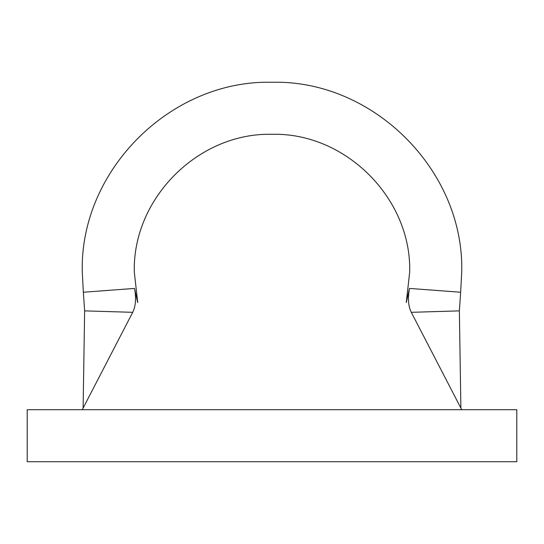 <?xml version="1.0" encoding="UTF-8"?>
<svg xmlns="http://www.w3.org/2000/svg" width="544" height="544" viewBox="0 0 544 544"><rect width="100%" height="100%" fill="white"/><g stroke="black" fill="none" stroke-linecap="round" stroke-linejoin="round"><path stroke-width="0.82" d="M409.489 288.429L460.652 292.237L459.367 310.876L411.291 312.317C408.252 306.082 407.653 298.119 409.489 288.429L406.266 302.6L409.7 272C411.584 198.417 345.583 132.416 272 134.3C198.417 132.416 132.416 198.417 134.3 272L137.727 302.6L134.511 288.429C136.347 298.112 135.748 306.075 132.709 312.317L84.633 310.876L83.116 408.082M460.652 292.237L461.72 272C464.379 170.626 373.374 79.621 272 82.28C170.626 79.621 79.621 170.626 82.28 272L83.348 292.237L134.511 288.429M82.28 409.7L132.709 312.317M459.367 310.876L460.884 408.082M84.633 310.876L83.348 292.237M411.291 312.317L461.72 409.7M27.2 409.7L516.8 409.7L516.8 461.72L27.2 461.72L27.2 409.7"/></g></svg>

